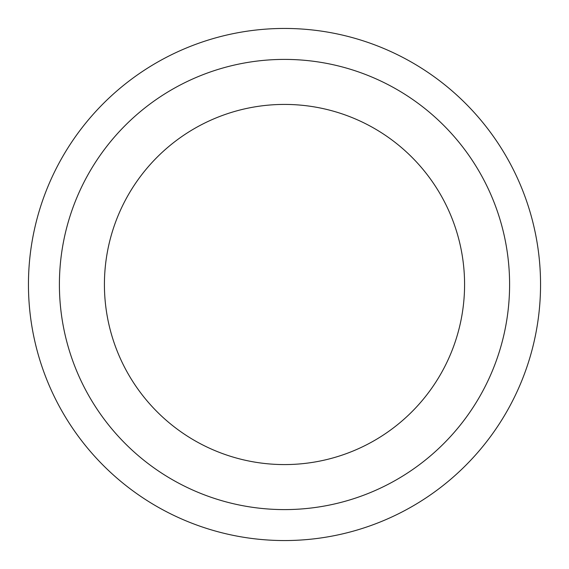 <?xml version="1.0" encoding="UTF-8"?>
<svg xmlns="http://www.w3.org/2000/svg" width="569" height="569" viewBox="0 0 569 569"><rect width="100%" height="100%" fill="white"/><g stroke="black" fill="none" stroke-linecap="round" stroke-linejoin="round"><path stroke-width="0.85" d="M284.5 28.45A256.05 256.05 0 0 1 506.246 412.525A256.05 256.05 0 0 1 62.754 412.525A256.05 256.05 0 0 1 284.5 28.45A256.05 256.05 0 0 1 506.246 412.525A256.05 256.05 0 0 1 62.754 412.525A256.05 256.05 0 0 1 284.5 28.45M284.5 59.404A225.096 225.096 0 0 1 479.439 397.048A225.096 225.096 0 0 1 89.561 397.048A225.096 225.096 0 0 1 284.5 59.404M284.5 104.419A180.081 180.081 0 0 1 440.456 374.537A180.081 180.081 0 0 1 128.544 374.537A180.081 180.081 0 0 1 284.5 104.419"/></g></svg>
